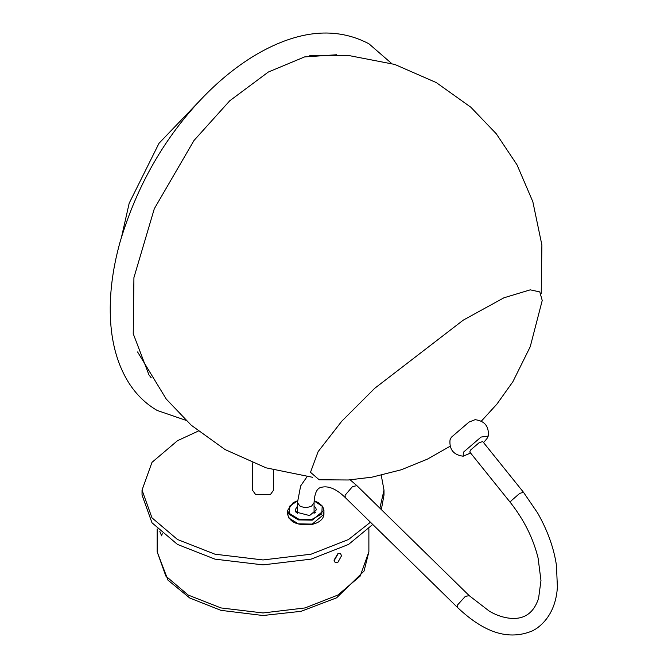 <?xml version="1.0" encoding="UTF-8"?>
<svg xmlns="http://www.w3.org/2000/svg" width="668" height="668" viewBox="0 0 668 668"><rect width="100%" height="100%" fill="white"/><g stroke="black" fill="none" stroke-linecap="round" stroke-linejoin="round"><path stroke-width="1" d="M510.494 502.662L511.028 500.942L519.646 493.427L523.462 492.241L482.755 441.598L479.215 442.625L470.389 450.207L469.788 452.019L510.494 502.662C524.021 519.854 533.214 538.274 538.074 557.939L540.971 580.534L538.608 598.161C535.945 606.469 531.811 612.205 526.2 615.353C515.554 621.632 499.397 617.432 489.034 610.944L469.253 595.681L465.362 596.332L457.597 604.899L457.613 607.571L345.239 497.543L345.106 495.213L352.479 486.613L356.879 485.653L350.199 479.866M315.187 512.673L314.077 512.222M297.444 512.247L296.392 512.673M142.117 492.566L142.033 495.038L151.987 522.777L177.471 544.428L214.971 559.141L263.017 564.886L311.071 559.141L348.562 544.428L372.736 524.463M381.336 509.6L384 495.038L384 490.103L379.875 508.173M381.253 475.307L384 490.103M370.448 522.217L348.562 539.494L311.071 554.198L263.017 559.951L214.971 554.198L177.471 539.494L151.987 517.842L142.033 490.103L151.987 462.356L177.471 440.713L198.229 431.11M162.266 533.707L161.623 535.836L159.852 531.528M337.874 562.331L335.177 562.565L334.033 560.118L337.874 553.688L340.471 553.396L341.523 555.793L337.874 562.331M334.084 560.761L338.284 553.471M314.077 506.052L315.68 507.68L316.373 509.859L309.568 515.562L295.899 512.03L295.206 509.859L297.444 506.094M315.471 512.323L314.077 510.995M297.444 511.037L296.108 512.323M488.258 436.045C489.118 426.376 484.734 420.923 475.107 419.679L468.986 422.092L451.351 437.256L450.023 439.836C449.163 449.506 453.547 454.958 463.175 456.202L463.392 452.236L481.027 437.072L488.258 436.045L486.93 438.625L483.548 442.592M470.589 453.013L463.175 456.202M481.327 421.166L496.9 404.123L512.865 381.737L530.225 346.75L542.232 300.458L539.769 291.908L530.242 289.845L503.931 297.794L463.283 320.122L374.74 388.292L341.724 421.257L318.11 451.66L310.495 472.309L319.162 479.774L348.337 479.991L371.976 477.169L401.368 469.746L427.587 459.058L450.14 446.232M252.429 462.907L252.429 490.103L255.535 494.42L270.507 494.42L273.604 490.103L273.604 470.122M307.038 476.735L300.658 485.895L297.444 502.628L299.882 506.018C303.798 507.855 307.723 507.855 311.647 506.018L314.077 502.628L314.077 513.659M368.878 551.835L364.035 571.09L336.614 597.827L301.068 611.32L263.017 615.512L220.949 610.352L189.804 598.044L167.994 580.166L157.164 551.835L165.864 576.108L188.167 595.054L220.974 607.93L263.017 612.957L305.059 607.93L337.874 595.054L360.169 576.108L368.878 551.835L368.878 528.856M312.257 524.088L298.379 523.862L288.835 518.034L287.641 514.302C289.829 522.576 298.011 525.925 312.173 524.355C318.678 522.86 322.569 519.896 323.838 515.454L323.938 514.302L312.257 524.088M314.127 500.808L318.653 502.753L322.702 506.427L323.938 510.352L312.257 520.138L298.379 519.913L288.835 514.084L287.641 510.352L287.641 514.302M314.119 500.942L322.185 506.244L321.801 513.993L312.039 519.32L298.621 519.103L289.403 513.467L289.294 506.411L297.469 500.942M323.613 512.323L323.938 514.302L323.938 510.352M523.462 492.241L537.648 513.024C547.626 530.617 553.897 548.077 556.452 565.404L557.388 587.03C556.728 599.112 552.678 617.115 536.362 628.63L532.621 630.792C505.35 642.207 480.309 628.964 457.613 607.571M345.239 497.543C335.77 488.341 327.328 485.077 319.905 487.757C316.465 489.343 314.519 494.303 314.077 502.628M297.444 502.628L297.444 513.617M469.253 595.681L356.879 485.653M142.033 495.038L142.033 490.103M157.164 551.835L157.164 528.856M297.477 500.8L293.244 502.578L287.641 510.352M137.583 351.944L166.24 399.055L191.223 425.199L224.991 449.522L266.089 467.842L312.641 477.303M309.635 55.803L347.836 55.344L394.755 64.437L436.287 82.582L470.815 107.206L496.266 133.767L517.04 164.879L532.839 201.711L541.89 245.031L541.222 293.561M200.692 99.749L158.992 143.319L129.183 203.231L121.668 236.447M391.623 63.485L368.878 43.746C336.221 26.67 299.164 29.985 257.723 53.707C238.944 64.604 220.941 78.899 203.707 96.593C164.896 136.781 137.007 185.253 120.065 241.991C112.216 270.189 109.068 296.742 110.612 321.65C112.141 345.348 118.136 365.63 128.59 382.505C136.097 394.404 145.616 403.722 157.164 410.453L185.863 420.306M151.26 377.871L148.914 374.79L133.233 333.724L133.926 277.621L154.3 208.75L193.962 140.522L229.734 100.801L268.311 72.044L304.575 56.922L336.639 54.759"/></g></svg>
